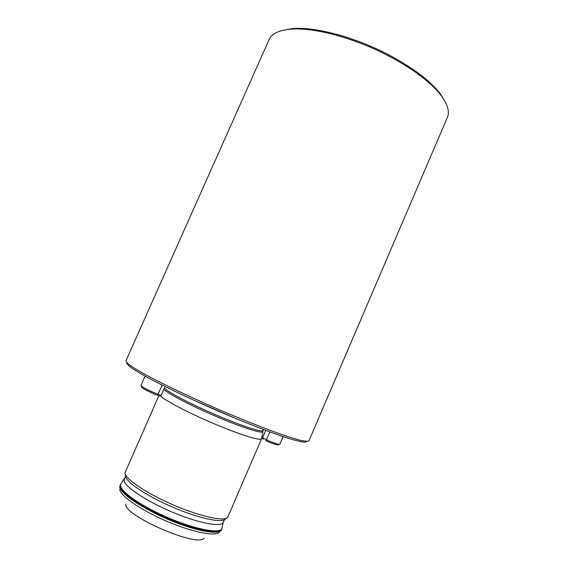 <?xml version="1.0" encoding="UTF-8"?>
<svg xmlns="http://www.w3.org/2000/svg" width="568" height="568" viewBox="0 0 568 568"><rect width="100%" height="100%" fill="white"/><g stroke="black" fill="none" stroke-linecap="round" stroke-linejoin="round"><path stroke-width="0.85" d="M281.472 30.693L291.299 28.698C312.982 26.227 352.877 36.338 386.915 53.903C412.098 67.095 429.884 80.386 440.278 93.784L445.497 102.354M269.133 39.54L269.672 38.475C272.526 33.462 279.136 30.402 289.488 29.273C311.484 26.781 352.11 37.09 386.78 54.975C412.425 68.408 430.53 81.913 441.087 95.509C447.726 104.477 449.828 111.782 447.385 117.413L308.935 440.825C307.962 441.528 304.881 441.286 299.677 440.101L288.984 436.955C271.611 431.268 244.694 420.753 216.266 408.435C187.845 396.017 161.213 383.23 144.35 374.007C136.746 369.718 131.265 366.282 127.914 363.705L125.911 360.865L269.133 39.54M261.685 438.439L227.796 517.1C225.212 521.885 200.902 516.845 173.673 505.108C146.423 493.422 124.641 478.625 125.003 472.853L158.791 395.832M261.656 438.787L261.628 438.844C260.676 441.151 239.838 434.705 213.902 423.671C187.98 412.68 164.06 400.085 160.226 395.69M306.869 441.4L304.867 442.238C301.572 441.94 296.162 440.661 288.636 438.404C271.958 433.093 245.518 422.869 217.274 410.685C189.023 398.388 162.313 385.573 145.351 376.286C137.69 371.955 132.174 368.483 128.787 365.877L126.699 363.25M204.097 538.095C198.246 548.077 123.05 515.375 125.769 504.022M279.349 444.375L278.292 444.787C277.844 445.355 274.273 444.261 267.585 441.521L265.888 440.796L266.428 439.838L268.266 440.626C275.253 443.494 279.108 444.701 279.832 444.24L283.12 436.615M261.976 436.508L262.572 437.729L266.428 439.838L269.843 431.928M262.594 437.793L263.19 439.312L261.855 437.325M161.063 395.356L159.58 395.953L155.653 394.604C146.558 390.663 141.879 388.129 141.602 386.993L141.191 385.935M145.074 376.137L140.942 385.459C141.581 386.772 146.665 389.499 156.2 393.617L161.206 395.3M223.43 521.701L223.309 522.191C221.847 527.573 198.736 523.369 172.083 512.052C145.422 500.798 123.725 485.988 124.115 480.109L124.662 478.554M236.125 418.673L191.629 399.233M263.474 429.543L263.062 430.501C262.544 432.752 240.676 425.602 214.384 414.228C188.086 402.882 165.593 390.862 164.692 387.972L164.557 387.724M262.743 431.467L262.686 431.765C261.805 433.909 239.731 426.675 213.483 415.307C187.234 403.962 164.926 391.977 164.031 389.059L164.003 388.974M225.553 518.769C222.954 523.483 199.219 518.62 172.707 507.196C146.182 495.821 124.967 481.344 125.301 475.629M222.173 527.622L222.031 528.29C220.505 533.998 196.769 529.894 169.434 518.3C142.092 506.777 119.947 491.434 120.48 485.25L121.176 483.496M224.509 519.692L223.309 522.191L221.769 529.085C219.851 534.637 195.953 530.391 168.746 518.797C141.517 507.267 119.614 492.016 120.146 485.839L119.663 487.032M221.769 529.085L221.463 529.788C219.539 535.361 195.626 531.137 168.419 519.543C141.191 508.012 119.294 492.74 119.841 486.535L120.061 485.484M221.463 529.788L219.191 532.266C215.421 536.859 191.381 532.003 165.48 520.707C139.55 509.46 119.301 495.033 119.777 489.005M265.732 430.402L262.572 437.729M162.192 385.118L157.4 395.321M120.373 484.788L125.308 476.95M291.299 28.698L289.488 29.273M161.198 395.321L164.656 387.511M263.062 430.501L261.628 438.844M440.278 93.784L441.087 95.509"/></g></svg>
